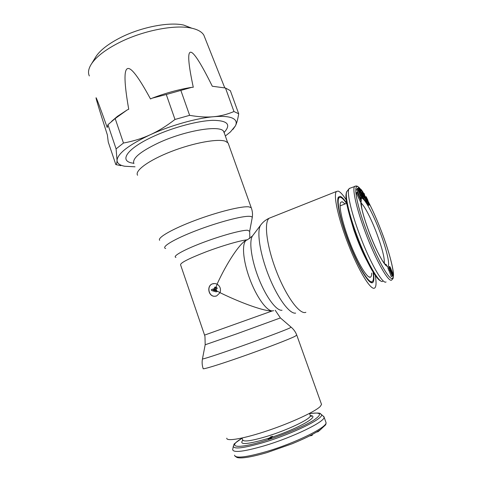 <?xml version="1.0" encoding="UTF-8"?>
<svg xmlns="http://www.w3.org/2000/svg" width="482" height="482" viewBox="0 0 482 482"><rect width="100%" height="100%" fill="white"/><g stroke="black" fill="none" stroke-linecap="round" stroke-linejoin="round"><path stroke-width="0.72" d="M233.312 446.26L232.679 449.688C233.493 452.929 244.019 451.634 264.269 445.802C293.183 437.24 325.386 421.491 324.091 417.141L322.856 415.773M311.541 416.273L311.041 416.364M268.287 439.006L268.444 439.451L270.227 438.909L272.252 437.078L272.457 436.306L270.607 436.921L268.287 439.006L270.071 438.457L272.457 436.306M270.227 438.909L270.071 438.457M311.426 434.981L311.619 435.523L309.637 435.903M312.179 434.577L312.36 435.101L311.619 435.523M320.958 429.263L318.084 431.697L316.65 432.065M317.933 431.282L318.084 431.697M345.076 203.934L342.142 201.717L340.672 202.404C338.472 205.808 342.792 224.69 350.565 244.223C358.301 263.781 367.314 278.494 370.357 277.204L370.453 277.162C371.285 276.77 371.7 275.403 371.688 273.077M346.492 203.386C344.009 199.771 342.015 197.753 340.503 197.325L339.123 197.662C336.099 200.229 340.557 221.13 349.39 243.645C358.186 266.185 368.64 283.362 372.044 281.711L372.49 281.428C373.562 280.307 373.773 277.355 373.128 272.565M386.058 281.952C382.786 284.766 369.754 261.997 359.614 234.638C351.113 212.086 346.678 192.21 348.974 188.854L350.233 188.088M357.367 192.288L356.439 192.649L356.433 193.095L360.313 201.621L361.241 201.259L361.235 198.56L360.747 197.481L360.747 199.723L357.361 192.728L361.241 201.259M358.289 188.094L357.59 189.095L361.307 198.126L361.976 197.036L361.506 195.897L360.946 196.795L359.686 193.728L360.174 192.969L359.705 191.824L359.211 192.577L358.18 190.083L358.759 189.233L358.289 188.094L357.385 188.45L356.674 189.456L360.09 197.734M361.735 197.427L362.193 197.71L363.091 197.361L363.06 196.24L361.759 192.661L361.217 192.402L362.741 196.096L361.59 194.77L359.819 189.848L359.861 189.408L360.193 189.571L361.126 190.962L359.439 188.269L359.662 190.083L361.44 194.861L363.091 197.361M359.855 193.463L360.946 196.114M358.524 189.577L359.307 191.981M359.439 188.269L358.518 188.643M362.801 197.475L363.374 198.638L364.265 198.289L363.03 194.541L363.904 195.602L365.904 200.253L363.127 192.33L361.193 189.54L364.265 198.289M360.705 191.125L361.139 192.432M363.97 198.403L365.013 200.596L365.904 200.253M365.254 200.5L365.886 201.94L366.772 201.597L364.097 193.36L366.772 201.597M366.224 201.807L368.067 205.416L369.23 205.073L366.519 198.349L366.386 197.728L366.663 197.963L367.85 200.15L366.212 196.783L366.386 198.524L368.778 203.892L366.929 200.988L369.128 205.224M388.884 270.173L391.233 276.548L392.342 276.216L388.926 266.962L389.643 269.902L392.342 276.216M388.739 266.956L387.811 267.287L388.137 268.655L388.715 270.233L389.643 269.902M389.522 266.474L391.348 272.457L393.119 275.517L392.547 272.872L390.306 267.377L389.703 266.48L388.588 267.01M354.071 229.727L353.764 229.848L354.752 231.667M354.794 231.776L354.481 231.77M356.433 193.095L357.361 192.728M359.879 197.819L360.747 197.481M363.651 194.662L362.675 193.475L361.795 190.812L362.988 192.372L363.651 194.662M390.824 270.745L389.89 267.787L390.071 267.468L390.806 268.781L392.734 274.553L390.824 270.745M360.705 196.21L361.506 195.897M356.674 189.456L357.59 189.095M359.012 192.095L359.705 191.824M361.868 197.566L362.765 197.21M361.886 197.186L362.512 196.939M361.813 196.65L362.229 196.493M360.891 196.011L361.795 195.662M360.536 195.216L361.44 194.861M360.144 194.24L361.048 193.885M359.078 191.378L359.982 191.023M358.765 190.438L359.662 190.083M358.554 189.715L359.452 189.36M358.638 188.938L359.319 188.673M358.53 188.679L359.325 188.366M360.265 191.3L361.126 190.962M360.205 191.131L360.91 190.854M360.006 190.529L360.663 190.27M359.867 190.047L360.409 189.836M359.807 189.727L360.193 189.571M362.241 195.945L362.705 195.764M361.916 195.451L362.53 195.21M361.259 193.969L361.964 193.692M361.169 193.722L361.639 193.541M360.747 192.583L361.217 192.402M363.44 195.782L363.904 195.602M363.06 198.271L363.958 197.921M360.62 189.769L361.193 189.54M364.657 200.169L365.543 199.825M363.211 194.126L363.609 193.969M362.838 193.674L363.434 193.439M362.554 193.107L363.205 192.848M362.386 192.607L362.988 192.372M362.259 192.21L362.777 192.005M365.531 201.416L366.416 201.072M363.639 193.541L364.097 193.36M367.682 200.831L368.031 200.699M367.296 200.163L367.639 200.03M367.097 199.783L367.501 199.626M366.862 199.277L367.29 199.114M366.663 198.783L367.055 198.632M368.067 205.416L368.947 205.073M367.778 205.007L368.664 204.669M367.254 204.121L368.14 203.778M366.886 203.416L367.772 203.073M366.441 202.41L367.326 202.066M366.621 201.108L366.929 200.988M368.308 203.585L368.658 203.452M367.947 202.964L368.411 202.783M367.633 202.356L368.134 202.157M367.38 201.741L367.838 201.566M367.121 201.024L367.447 200.898M366.796 200.44L367.145 200.301M366.224 199.789L366.802 199.56M365.904 198.711L366.386 198.524M365.687 198.012L366.163 197.825M365.519 197.427L366.007 197.24M365.38 196.975L365.916 196.764M365.356 196.891L366.025 196.626M391.233 276.548L392.161 276.216M388.137 268.655L389.064 268.323M390.998 272.577L391.348 272.457M390.354 270.824L390.661 270.715M389.98 269.824L390.293 269.715M389.757 269.221L390.083 269.101M389.45 268.396L389.805 268.269M389.215 267.745L389.631 267.594M388.956 267.046L389.492 266.853M392.203 275.837L393.119 275.517M392.191 275.794L392.938 275.523M392.017 275.33L392.625 275.12M391.83 274.818L392.342 274.638M391.559 274.089L391.999 273.933M391.354 273.529L391.752 273.384M392.414 274.312L392.746 274.192M392.179 273.878L392.643 273.71M391.601 272.661L392.252 272.426M391.119 271.493L391.812 271.245M390.601 270.143L391.276 269.902M390.209 268.992L390.806 268.781M389.914 267.89L390.275 267.757M137.569 175.267C134.436 170.785 148.896 160.169 171.273 151.505C193.601 142.799 217.942 138.418 225.522 141.274L228.119 143.027L228.546 144.226M346.672 203.157C343.955 199.084 341.768 196.807 340.129 196.331L338.376 197.108C335.858 200.982 340.81 222.684 349.775 245.169C358.704 267.685 369.019 284.398 372.429 282.741L372.484 282.723C373.978 281.91 374.291 278.536 373.417 272.601M375.291 275.415C376.412 282.193 376.279 286.338 374.894 287.844L374.448 288.146C370.634 290.278 358.602 270.691 348.396 244.591C338.141 218.515 333.014 194.385 336.496 191.462L338.171 191.101C340.178 191.758 342.853 194.68 346.184 199.861M280.391 317.927L236.885 333.785L205.181 344.769L204.977 336.508L204.567 335.104L272.318 310.914C266.588 311.095 256.207 296.587 249.58 278.415C242.898 260.256 241.669 243.223 246.314 240.229L245.934 240.379C239.44 243.868 226.902 262.66 217.087 284.121L215.002 283.53L212.411 283.868C206.507 285.784 208.332 296.219 214.376 296.297L216.599 295.96L220.051 292.682C242.235 303.582 265.703 311.691 272.318 310.914L273.643 310.673M215.9 296.165L214.49 296.273C208.447 296.195 206.621 285.766 212.526 283.844L213.514 283.573M226.775 438.186C226.269 441.717 244.169 438.626 268.022 430.553C291.857 422.521 315.186 411.634 320.217 406.513L321.536 404.446L321.283 403.729M217.087 284.121C220.129 286.175 221.118 289.025 220.051 292.682M215.526 287.561L214.755 289.333L215.177 289.17L215.635 290.483L216.731 291.032L216.912 291.568L216.117 291.863L211.604 290.526L211.309 289.676L214.888 288.32L214.544 287.326L215.34 287.031L215.677 288.025L216.876 287.573L217.165 288.423L216.876 287.573M217.165 288.423L215.966 288.875L216.731 291.032M215.635 290.483L215.761 290.839L212.948 290.013L214.864 289.308L214.617 289.887L215.605 290.387M214.755 289.333L212.948 290.013M217.165 284.163L215.785 287.989M215.966 288.875L216.84 291.014L220.075 292.616M216.84 291.014L217.027 291.544L216.117 291.863M215.34 287.031L215.641 287.543M215.737 290.773L213.062 289.989M216.081 288.851L217.274 288.405M214.864 289.308L215.189 289.188M191.848 28.221L183.672 25.064C168.989 21.708 140.774 27.167 120.054 37.837C108.522 43.784 100.563 49.911 96.189 56.219L95.068 58.057M89.321 75.933C87.736 72.463 88.525 68.342 91.694 63.564C96.599 56.496 105.636 49.58 118.819 42.802C142.509 30.649 174.821 24.353 191.282 28.101C197.68 29.474 201.868 31.824 203.844 35.156L204.856 37.704M232.854 129.501L235.373 125.935C237.096 122.476 236.126 119.879 232.457 118.144C228.643 116.451 222.353 115.975 213.58 116.722C196.355 118.174 170.339 125.519 150.113 134.809C142.112 138.491 133.231 141.232 123.47 143.034L115.174 118.542L127.085 110.004L117.355 116.409L111.601 121.344M225.305 136.038L230.402 131.966L235.373 125.935C236.728 123.308 237.837 119.259 238.698 113.776L233.957 111.523L225.486 88.007L212.297 86.242C189.685 40.512 183.347 40.849 193.276 87.254L191.794 87.332C179.081 89.357 165.874 92.972 152.173 98.171L150.498 98.961C138.563 76.927 130.857 66.835 127.369 68.685C123.82 70.354 124.272 83.868 128.724 109.227L127.085 110.004M115.831 164.591L108.257 142.051L107.378 134.972L101.642 116.891C92.622 88.194 94.484 91.737 107.215 127.519L107.938 124.718L116.09 148.89L117.042 160.253C116.993 162.675 116.59 164.115 115.831 164.591L120.874 165.657M152.173 98.171L166.278 94.508L174.996 119.464C166.423 126.091 158.132 131.206 150.113 134.809C128.815 144.937 117.789 153.421 117.042 160.253C117.09 163.296 119.657 165.296 124.748 166.254L135.02 166.808M238.698 113.776L230.354 90.676L225.486 88.007M113.583 119.747L115.686 117.939M191.794 87.332L166.278 94.508M107.938 124.718L115.174 118.542M116.09 148.89L123.47 143.034M174.996 119.464L189.631 115.337L180.889 90.514M233.957 111.523C227.263 114.385 220.467 116.12 213.58 116.722C206.742 117.391 198.759 116.927 189.631 115.337M325.748 421.786L326.037 422.606C327.417 427.173 295.249 443.139 266.275 451.622C245.989 457.4 235.409 458.587 234.547 455.183M242.103 438.21C235.662 442.633 233.005 444.693 234.125 444.386L233.36 446.019C233.324 449.489 243.464 448.296 263.775 442.428C292.435 433.902 324.067 418.346 321.524 414.622L320.078 413.556M242.115 438.24C226.413 447.2 236.21 449.555 263.943 441.018C282.253 435.475 303.546 426.552 313.306 420.455C322.639 414.177 321.404 411.893 309.601 413.616M242.042 438.024L242.645 439.789C243.271 442.066 251.098 441.006 266.112 436.608C287.32 430.245 311.149 418.804 310.336 415.683L310.143 415.141M310.336 415.623C320.644 415.635 298.991 428.275 272.252 437.078M269.384 438.018L266.203 439.012C246.67 444.561 238.861 444.994 242.765 440.307M355.921 186.01L354.674 186.329C351.987 188.583 356.517 208.929 365.416 232.457C375.978 260.858 389.275 284.019 391.89 279.765C393.252 278.078 392.944 279.861 393.469 275.559C393.933 270.619 389.131 251.224 381.858 232.402C377.249 220.304 372.58 209.76 367.844 200.771M382.684 281.313C379.406 283.988 366.778 262.057 357.035 235.728C348.86 214.026 344.642 194.812 346.907 191.499L347.275 191.029M366.916 260.738C363.277 253.984 359.729 246.001 356.252 236.789L353.975 230.414M353.782 229.842L349.769 216.195M360.958 202.97C364.265 205.218 371.303 218.912 376.749 233.433C382.244 248.314 384.75 258.286 384.274 263.347M361.235 198.656C363.404 195.806 372.911 213.092 380.117 232.354C386.666 249.586 390.396 265.6 387.751 266.371C385.22 267.438 376.291 251.261 369.079 232.035C363.856 217.864 361.066 207.676 360.705 201.47M367.832 200.777C372.562 209.748 377.237 220.292 381.846 232.402C390.522 255.225 395.674 276.855 392.282 278.367C389.046 280.295 376.846 258.418 366.935 231.975C354.662 199.675 352.3 178.063 360.916 189.649M247.103 239.819C240.337 240.458 222.244 245.718 206.055 251.839C188.661 258.605 180.172 262.949 180.587 264.871L204.561 335.086M175.93 257.412C172.044 256.466 183.485 249.941 202.217 242.826C220.895 235.704 241.675 230.01 247.597 230.239L249.664 231.306M165.669 248.519C160.771 247.158 173.93 239.144 196.126 230.637C218.262 222.112 242.934 215.659 249.809 216.346C251.483 216.484 252.285 216.936 252.219 217.695L252.182 217.906M159.638 240.313C157.132 237.747 172.417 228.92 195.156 220.388C217.852 211.845 241.964 205.91 248.941 206.862L251.23 207.7L251.496 208.423M305.877 312.294C299.967 315.138 286.308 296.822 276.493 271.462C266.612 246.139 263.702 221.901 269.245 218.195L270.974 217.509M295.647 313.125C289.604 314.258 277.548 298.057 268.739 275.867C259.882 253.719 256.551 231.27 260.611 225.184L261.28 224.311M282.03 310.263C276.596 311.131 266.257 297.49 258.888 278.927C251.477 260.394 248.826 241.416 252.441 235.987L252.996 235.252M291.056 327.115L289.652 328.085C284.091 330.616 262.015 338.9 240.042 346.66C218.039 354.433 201.783 359.686 202.464 358.891L205.175 344.781M296.731 335.038L295.135 336.255C289.405 339.189 265.781 348.293 242.356 356.511C218.894 364.754 201.928 369.911 203.157 368.579C202.091 365.416 201.856 362.199 202.452 358.927M224.166 132.851L223.708 131.58C220.985 124.76 186.323 130.158 159.415 142.473L159.018 142.648C140.286 151.553 131.917 158.518 133.918 163.555M224.094 132.472C231.348 124.573 227.655 120.524 213.008 120.331C198.421 120.711 173.99 127.121 154.728 135.828L154.282 136.032C126.278 148.583 118.108 161.735 133.743 163.235M324.091 417.141L326.037 422.606L325.971 423.961L325.501 424.967L320.488 429.601C311.083 435.65 303.6 438.969 292.17 443.759L267.07 452.58C251.453 457.093 241.452 458.737 237.066 457.52L235.011 456.183M309.589 413.586C323.549 412.104 319.488 414.11 321.524 414.622L324.049 416.803M309.522 413.399L310.336 415.683L311.535 416.303L310.372 415.755M242.741 440.614L242.759 440.235M339.123 197.662L337.99 198.108M368.784 276.861L370.453 277.162M349.239 188.48L356.071 186.01C356.843 186.721 355.638 184.118 360.964 189.631M356.361 236.066C351.782 223.6 348.625 213.014 346.883 204.296C345.829 197.674 345.943 197.168 345.949 195.228C346.245 192.746 346.564 191.505 346.907 191.499L348.974 188.854M340.087 205.886L346.697 203.302M384.895 264.1C386.136 264.455 386.678 264.817 386.51 265.19C386.932 266.359 385.654 264.986 382.672 261.069C378.629 254.653 374.104 244.977 369.11 232.041C365.332 221.69 362.892 213.797 361.789 208.369L360.988 201.356M356.367 236.084C361.47 249.549 366.579 260.762 371.682 269.721C375.918 276.77 378.894 280.47 380.611 280.825M336.496 191.462L269.245 218.195C265.739 219.768 262.865 222.1 260.611 225.184L252.441 235.987L247.411 239.801L245.934 240.379M321.536 404.446L296.804 335.231C295.641 332.086 293.791 329.435 291.248 327.278L280.446 317.969L275.192 310.221M370.568 282.362L372.484 282.723M249.821 238.439L249.694 231.143L252.219 217.695C252.815 214.339 252.484 211.008 251.23 207.7L228.119 143.027M96.189 56.219L91.694 63.564M203.844 35.156L224.763 87.857M117.355 116.409L114.457 119.072M223.738 131.363L227.582 142.407M183.672 25.064L191.282 28.101"/></g></svg>

